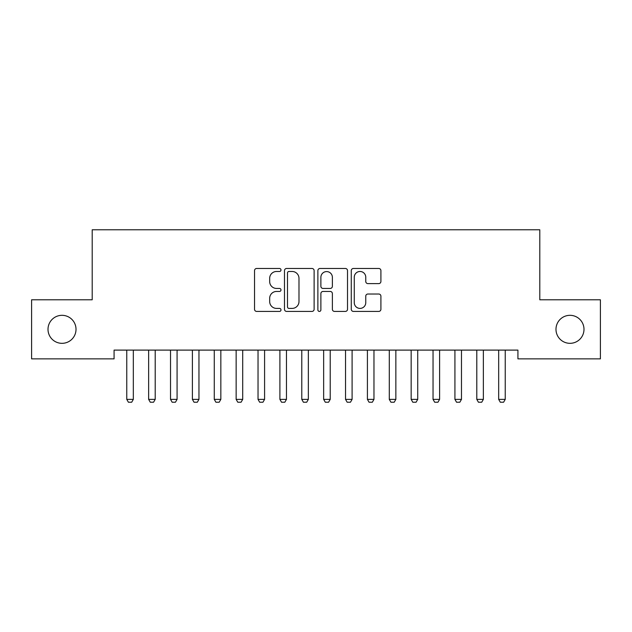 <?xml version="1.0" encoding="UTF-8"?>
<svg xmlns="http://www.w3.org/2000/svg" width="632" height="632" viewBox="0 0 632 632"><rect width="100%" height="100%" fill="white"/><g stroke="black" fill="none" stroke-linecap="round" stroke-linejoin="round"><path stroke-width="0.95" d="M280.995 269.975A1.501 1.501 0 0 0 279.494 268.474L256.679 268.474A2.149 2.149 0 0 0 254.53 270.615L254.53 309.269A2.149 2.149 0 0 0 256.679 311.418L279.494 311.418A1.501 1.501 0 0 0 280.995 309.917A1.501 1.501 0 0 0 279.494 308.408L276.54 308.408A6.873 6.873 0 0 1 269.674 301.543L269.674 298.32A6.873 6.873 0 0 1 276.54 291.447L279.494 291.447A1.501 1.501 0 0 0 280.995 289.946A1.501 1.501 0 0 0 279.494 288.445L276.54 288.445A6.873 6.873 0 0 1 269.674 281.572L269.674 278.349A6.873 6.873 0 0 1 276.54 271.476L279.494 271.476A1.501 1.501 0 0 0 280.995 269.975M555.986 329.319A13.999 13.999 0 0 0 569.993 343.326A13.999 13.999 0 0 0 583.992 329.319A13.999 13.999 0 0 0 569.993 315.321A13.999 13.999 0 0 0 555.986 329.319M48.008 329.319A13.999 13.999 0 0 0 62.007 343.326A13.999 13.999 0 0 0 76.014 329.319A13.999 13.999 0 0 0 62.007 315.321A13.999 13.999 0 0 0 48.008 329.319M378.758 283.61A2.149 2.149 0 0 0 380.906 281.461L380.906 270.615A2.149 2.149 0 0 0 378.758 268.474L353.414 268.474A2.149 2.149 0 0 0 351.274 270.615L351.274 309.269A2.149 2.149 0 0 0 353.414 311.418L378.758 311.418A2.149 2.149 0 0 0 380.906 309.269L380.906 296.171A2.149 2.149 0 0 0 378.758 294.022L367.911 294.022A2.149 2.149 0 0 0 365.762 296.171L365.762 302.665A5.743 5.743 0 0 1 360.019 308.408A5.743 5.743 0 0 1 354.276 302.665L354.276 277.219A5.743 5.743 0 0 1 360.019 271.476A5.743 5.743 0 0 1 365.762 277.219L365.762 281.461A2.149 2.149 0 0 0 367.911 283.61L378.758 283.61M517.924 350.104L114.076 350.104L114.076 358.858L31.6 358.858L31.6 299.789L92.201 299.789L92.201 229.779L539.799 229.779L539.799 299.789L600.4 299.789L600.4 358.858L517.924 358.858L517.924 350.104M314.12 270.615A2.149 2.149 0 0 0 311.971 268.474L286.636 268.474A2.149 2.149 0 0 0 284.487 270.615L284.487 309.269A2.149 2.149 0 0 0 286.636 311.418L311.971 311.418A2.149 2.149 0 0 0 314.12 309.269L314.12 270.615M320.029 268.474L345.364 268.474A2.149 2.149 0 0 1 347.513 270.615L347.513 309.269A2.149 2.149 0 0 1 345.364 311.418L334.518 311.418A2.149 2.149 0 0 1 332.377 309.269L332.377 293.596A2.149 2.149 0 0 0 330.228 291.447L323.031 291.447A2.149 2.149 0 0 0 320.882 293.596L320.882 309.917A1.501 1.501 0 0 1 319.381 311.418A1.501 1.501 0 0 1 317.88 309.917L317.88 270.615A2.149 2.149 0 0 1 320.029 268.474M288.998 271.476A1.501 1.501 0 0 0 287.497 272.977L287.497 306.907A1.501 1.501 0 0 0 288.998 308.408L292.11 308.408A6.873 6.873 0 0 0 298.983 301.543L298.983 278.349A6.873 6.873 0 0 0 292.11 271.476L288.998 271.476M332.377 277.329A5.743 5.743 0 0 0 326.633 271.586A5.743 5.743 0 0 0 320.882 277.329L320.882 286.296A2.149 2.149 0 0 0 323.031 288.445L330.228 288.445A2.149 2.149 0 0 0 332.377 286.296L332.377 277.329M126.661 350.578A2.188 2.188 0 0 1 126.763 351.242A2.188 2.188 0 0 0 126.661 350.578L126.511 350.104M133.581 350.104L133.431 350.578A2.188 2.188 0 0 0 133.328 351.242L133.328 399.377L131.685 402.221L128.407 402.221L126.763 399.377L126.763 351.242M126.763 399.377L133.328 399.377M155.203 351.242A2.188 2.188 0 0 1 155.306 350.578A2.188 2.188 0 0 0 155.203 351.242L155.203 399.377L148.639 399.377L148.639 351.242A2.188 2.188 0 0 0 148.536 350.578A2.188 2.188 0 0 1 148.639 351.242M177.079 351.242A2.188 2.188 0 0 1 177.181 350.578A2.188 2.188 0 0 0 177.079 351.242L177.079 399.377L170.522 399.377L170.522 351.242A2.188 2.188 0 0 0 170.419 350.578A2.188 2.188 0 0 1 170.522 351.242M148.536 350.578L148.386 350.104M155.203 399.377L153.56 402.221L150.282 402.221L148.639 399.377M155.456 350.104L155.306 350.578M170.419 350.578L170.261 350.104M177.079 399.377L175.443 402.221L172.157 402.221L170.522 399.377M177.339 350.104L177.181 350.578M198.962 351.242A2.188 2.188 0 0 1 199.064 350.578A2.188 2.188 0 0 0 198.962 351.242L198.962 399.377L192.397 399.377L192.397 351.242A2.188 2.188 0 0 0 192.294 350.578A2.188 2.188 0 0 1 192.397 351.242M220.837 351.242A2.188 2.188 0 0 1 220.939 350.578A2.188 2.188 0 0 0 220.837 351.242L220.837 399.377L214.272 399.377L214.272 351.242A2.188 2.188 0 0 0 214.169 350.578A2.188 2.188 0 0 1 214.272 351.242M192.294 350.578L192.144 350.104M198.962 399.377L197.318 402.221L194.04 402.221L192.397 399.377M199.214 350.104L199.064 350.578M214.169 350.578L214.019 350.104M220.837 399.377L219.193 402.221L215.915 402.221L214.272 399.377M221.089 350.104L220.939 350.578M242.712 351.242A2.188 2.188 0 0 1 242.814 350.578A2.188 2.188 0 0 0 242.712 351.242L242.712 399.377L236.147 399.377L236.147 351.242A2.188 2.188 0 0 0 236.044 350.578A2.188 2.188 0 0 1 236.147 351.242M236.044 350.578L235.894 350.104M242.712 399.377L241.069 402.221L237.79 402.221L236.147 399.377M242.965 350.104L242.814 350.578M264.587 351.242A2.188 2.188 0 0 1 264.69 350.578A2.188 2.188 0 0 0 264.587 351.242L264.587 399.377L258.03 399.377L258.03 351.242A2.188 2.188 0 0 0 257.927 350.578A2.188 2.188 0 0 1 258.03 351.242M257.927 350.578L257.769 350.104M264.587 399.377L262.952 402.221L259.665 402.221L258.03 399.377M264.84 350.104L264.69 350.578M286.47 351.242A2.188 2.188 0 0 1 286.572 350.578A2.188 2.188 0 0 0 286.47 351.242L286.47 399.377L279.905 399.377L279.905 351.242A2.188 2.188 0 0 0 279.802 350.578A2.188 2.188 0 0 1 279.905 351.242M308.345 351.242A2.188 2.188 0 0 1 308.448 350.578A2.188 2.188 0 0 0 308.345 351.242L308.345 399.377L301.78 399.377L301.78 351.242A2.188 2.188 0 0 0 301.677 350.578A2.188 2.188 0 0 1 301.78 351.242M330.22 351.242A2.188 2.188 0 0 1 330.323 350.578A2.188 2.188 0 0 0 330.22 351.242L330.22 399.377L323.655 399.377L323.655 351.242A2.188 2.188 0 0 0 323.552 350.578A2.188 2.188 0 0 1 323.655 351.242M352.095 351.242A2.188 2.188 0 0 1 352.198 350.578A2.188 2.188 0 0 0 352.095 351.242L352.095 399.377L345.53 399.377L345.53 351.242A2.188 2.188 0 0 0 345.428 350.578A2.188 2.188 0 0 1 345.53 351.242M373.97 351.242A2.188 2.188 0 0 1 374.073 350.578A2.188 2.188 0 0 0 373.97 351.242L373.97 399.377L367.413 399.377L367.413 351.242A2.188 2.188 0 0 0 367.31 350.578A2.188 2.188 0 0 1 367.413 351.242M395.853 351.242A2.188 2.188 0 0 1 395.956 350.578A2.188 2.188 0 0 0 395.853 351.242L395.853 399.377L389.288 399.377L389.288 351.242A2.188 2.188 0 0 0 389.186 350.578A2.188 2.188 0 0 1 389.288 351.242M417.728 351.242A2.188 2.188 0 0 1 417.831 350.578A2.188 2.188 0 0 0 417.728 351.242L417.728 399.377L411.163 399.377L411.163 351.242A2.188 2.188 0 0 0 411.061 350.578A2.188 2.188 0 0 1 411.163 351.242M279.802 350.578L279.652 350.104M286.47 399.377L284.827 402.221L281.54 402.221L279.905 399.377M286.723 350.104L286.572 350.578M301.677 350.578L301.527 350.104M308.345 399.377L306.702 402.221L303.423 402.221L301.78 399.377M308.598 350.104L308.448 350.578M323.552 350.578L323.402 350.104M330.22 399.377L328.577 402.221L325.298 402.221L323.655 399.377M330.473 350.104L330.323 350.578M345.428 350.578L345.277 350.104M352.095 399.377L350.46 402.221L347.173 402.221L345.53 399.377M352.348 350.104L352.198 350.578M367.31 350.578L367.16 350.104M373.97 399.377L372.335 402.221L369.048 402.221L367.413 399.377M374.231 350.104L374.073 350.578M389.186 350.578L389.036 350.104M395.853 399.377L394.21 402.221L390.932 402.221L389.288 399.377M396.106 350.104L395.956 350.578M411.061 350.578L410.911 350.104M417.728 399.377L416.085 402.221L412.807 402.221L411.163 399.377M417.981 350.104L417.831 350.578M439.603 351.242A2.188 2.188 0 0 1 439.706 350.578A2.188 2.188 0 0 0 439.603 351.242L439.603 399.377L433.038 399.377L433.038 351.242A2.188 2.188 0 0 0 432.936 350.578A2.188 2.188 0 0 1 433.038 351.242M432.936 350.578L432.786 350.104M439.603 399.377L437.96 402.221L434.682 402.221L433.038 399.377M439.856 350.104L439.706 350.578M461.478 351.242A2.188 2.188 0 0 1 461.581 350.578A2.188 2.188 0 0 0 461.478 351.242L461.478 399.377L454.922 399.377L454.922 351.242A2.188 2.188 0 0 0 454.819 350.578A2.188 2.188 0 0 1 454.922 351.242M454.819 350.578L454.661 350.104M461.478 399.377L459.843 402.221L456.557 402.221L454.922 399.377M461.739 350.104L461.581 350.578M483.362 351.242A2.188 2.188 0 0 1 483.464 350.578A2.188 2.188 0 0 0 483.362 351.242L483.362 399.377L476.797 399.377L476.797 351.242A2.188 2.188 0 0 0 476.694 350.578A2.188 2.188 0 0 1 476.797 351.242M476.694 350.578L476.544 350.104M483.362 399.377L481.718 402.221L478.44 402.221L476.797 399.377M483.614 350.104L483.464 350.578M505.237 351.242A2.188 2.188 0 0 1 505.339 350.578A2.188 2.188 0 0 0 505.237 351.242L505.237 399.377L498.672 399.377L498.672 351.242A2.188 2.188 0 0 0 498.569 350.578A2.188 2.188 0 0 1 498.672 351.242M498.569 350.578L498.419 350.104M505.237 399.377L503.593 402.221L500.315 402.221L498.672 399.377M505.489 350.104L505.339 350.578"/></g></svg>
